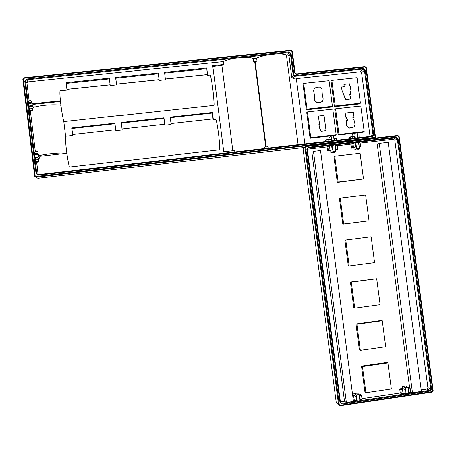 <?xml version="1.0" encoding="UTF-8"?>
<svg xmlns="http://www.w3.org/2000/svg" width="456" height="456" viewBox="0 0 456 456"><rect width="100%" height="100%" fill="white"/><g stroke="black" fill="none" stroke-linecap="round" stroke-linejoin="round"><path stroke-width="0.68" d="M235.524 58.163L26.619 79.806L28.072 81.875L223.229 61.606C226.324 60.146 230.422 58.995 235.524 58.163L242.626 57.427C247.488 57.228 251.034 57.581 253.251 58.488L256.637 58.14C259.891 56.664 264.075 55.507 269.188 54.68L276.228 53.95C280.999 53.757 284.396 54.121 286.414 55.045L287.662 54.914L289.058 52.622L276.228 53.95M265.745 146.963L254.739 62.033L257.013 61.036L256.637 58.14M253.251 58.488L253.627 61.389L254.739 62.033M257.013 61.036L253.627 61.389M286.414 55.045L298.127 144.7M370.044 136.412L361.591 72.806L360.28 71.757L363.056 69.033L294.57 76.334L293.117 78.381L296.257 78.044L304.876 143.919M293.117 78.381L291.783 77.32L293.225 75.263L290.404 53.694L288.996 55.98L291.783 77.32M288.996 55.98L287.662 54.914M32.621 108.511L32.849 110.369L29.8 110.7L29.572 108.841L32.621 108.511M35.357 151.757L30.432 111.441L32.849 110.369M37.648 154.487L37.54 153.564L38.104 153.37L37.871 151.477L34.827 151.82L34.838 154.801M39.803 156.374L40.008 158.061L38.617 156.898L38.315 154.413L39.803 156.374L66.861 153.319M66.838 153.17C59.941 152.566 45.908 153.866 39.091 155.77M32.057 108.574L31.846 106.841L33.054 106.413L33.185 107.485C39.94 105.199 53.95 104.088 60.916 105.262M60.397 100.747L33.351 103.632L33.499 104.84L32.04 103.102L28.226 103.506L36.788 173.542L38.133 174.477L36.64 162.239L36.035 161.737L35.807 159.874L38.355 159.629L38.447 158.164L37.534 157.36L35.152 157.628L35.807 159.874M32.04 103.102L32.342 105.581L28.534 105.986L29.572 108.841M30.432 111.441L29.8 110.7M38.179 159.606L38.407 161.47L38.982 161.954L36.697 162.216L38.213 174.642L247.465 150.537L38.207 174.637M38.407 161.47L36.035 161.737M38.617 156.898L34.804 157.331L35.152 157.628M38.315 154.413L34.502 154.84M357.703 137.832L357.059 132.941L354.705 133.209L355.349 138.105M331.746 140.824L331.102 135.916L333.467 135.643L334.111 140.551M334.727 140.482L334.493 138.709L336.266 138.504L336.5 140.277M358.171 137.78L357.937 136.013L359.698 135.814L359.938 137.581M31.544 103.153L31.219 102.44L28.694 102.714L28.585 103.466M28.825 102.697L28.591 100.81L30.985 100.554L31.595 101.357L31.812 103.124M29.11 100.753L26.967 83.231L25.502 81.179L28.226 103.506M337.434 403.856L336.272 402.813L303.086 149.032L303.645 147.864L302.738 147.676M288.238 145.84L288.38 146.347L281.323 147.163L281.152 146.65L247.5 150.526M281.323 147.163L247.585 151.05L247.465 150.537L248.417 150.4M303.542 147.881L303.947 147.539L37.865 178.307L36.514 177.47M349.039 138.835L348.914 137.86L350.345 136.885L352.112 136.686L352.345 138.453M354.802 138.168L354.523 136.053L353.143 136.982L352.146 136.954M353.143 136.982L354.625 136.84M357.937 136.013L357.493 136.23M331.255 140.881L330.976 138.761L329.762 139.673L328.662 139.633M325.726 141.52L325.595 140.545L326.855 139.587L328.628 139.382L328.861 141.16M329.762 139.673L331.084 139.547M334.493 138.709L333.906 138.983M364.173 131.533L360.781 105.997L335.582 108.796L338.968 134.417L364.173 131.533L363.232 132.154L338.141 135.027L338.968 134.417M338.141 135.027L334.772 109.525L335.582 108.796M346.286 120.532L347.774 120.367L345.676 116.571L345.209 113.077L353.349 112.165L354.084 117.705L352.705 117.859L354.449 121.136L354.985 124.374L354.301 126.665L352.528 127.606L350.162 127.879C349.872 128.752 346.155 125.799 346.913 125.297L346.286 120.532L346.771 125.406C346.007 125.907 349.723 128.86 350.014 127.982L353.805 127.099M345.209 113.077L345.534 116.69L347.58 120.384M352.756 117.95L354.084 117.705M336.157 134.742L332.772 109.109L307.401 111.931L310.77 137.649L336.157 134.742L335.342 135.346L310.074 138.242L310.77 137.649M310.074 138.242L306.723 112.649L307.401 111.931M321.03 131.282L326.051 130.621L321.03 131.282L319.246 127.321L318.892 124.602L319.565 124.431L318.465 116.069L319.428 124.448M318.465 116.069L324.051 115.442L326.051 130.621M321.155 131.18L319.246 127.321M319.371 127.213L319.012 124.494M329.078 139.678L328.81 137.661L331.102 135.916M327.089 141.366L326.855 139.587M332.401 106.265L329.027 80.683L303.662 83.408L307.025 109.081L332.401 106.265L331.603 107.006L306.346 109.805L307.025 109.081M306.346 109.805L303.001 84.257L303.662 83.408M314.372 88.424L313.654 90.755L314.874 100.069C314.11 100.576 317.843 103.546 318.123 102.674L320.568 102.4L322.352 101.483M320.693 102.275L318.242 102.549C317.963 103.415 314.23 100.451 314.993 99.944L313.774 90.619L314.23 88.618L316.23 87.387L318.721 87.119C319 86.247 322.728 89.216 321.964 89.724L322.312 94.631L323.19 99.049L322.671 101.112L320.568 102.4M360.4 103.159L357.019 77.668L331.831 80.381L335.206 105.952L360.4 103.159L359.482 103.911L334.402 106.693L335.206 105.952M334.402 106.693L331.045 81.236L331.831 80.381M350.47 91.684L351.029 91.502L350.453 91.565L350.824 94.364L349.746 94.597M345.58 99.647L350.812 98.958L345.58 99.647L341.96 90.299L341.533 87.073L344.24 86.657L343.938 84.388L344.08 86.674M343.938 84.388L349.427 83.79L349.723 86.059L350.299 86.002L351.029 91.502M350.824 94.364L349.706 94.483L350.812 98.958M345.722 99.516L341.96 90.299M342.103 90.163L341.675 86.936M360.28 71.757L296.332 78.597M234.851 151.99L234.663 150.537L223.753 151.791L212.707 65.658L223.6 64.518L223.229 61.606M28.072 81.875L26.967 83.231M120.35 115.425L63.823 121.592C61.6 113.077 59.326 94.626 60.038 90.852L67.015 90.117L66.091 82.656L109.28 78.141L110.204 85.568L116.536 84.901L115.607 77.48L158.278 73.028L159.207 80.404L165.46 79.749L164.53 72.373L206.745 67.967L207.679 75.297L210.205 75.035C211.721 78.506 214.041 96.604 214.069 105.194L211.544 105.473M120.373 115.573L211.561 105.621M125.998 160.558L69.426 167.05C67.277 159.184 65.003 140.682 65.63 136.219L63.823 121.592M65.63 136.219L72.612 135.443L71.689 127.959L114.906 123.205L115.835 130.65L122.168 129.949L121.239 122.51L163.938 117.813L164.872 125.212L171.131 124.516L170.196 117.124L212.439 112.478L213.385 119.831L215.91 119.552C217.512 123.684 219.838 141.833 219.786 149.802L168.726 155.656M126.016 160.706L168.743 155.804M40.008 158.061L38.526 158.232L38.982 161.954M34.24 107.166L33.886 104.276L60.471 101.437M33.351 103.632L33.886 104.276M33.054 106.413L32.342 105.581M110.107 84.793L67.203 89.308L67.015 90.117M207.679 75.297L207.309 74.562L165.363 78.979M159.03 79.646L116.525 84.121L115.784 78.227L158.289 73.786L159.207 80.404M116.525 84.121L116.536 84.901M67.203 89.308L66.091 82.656M66.473 83.38L109.372 78.894M115.716 129.698L72.778 134.452L72.612 135.443M213.385 119.831L212.986 118.919L171.011 123.57M164.673 124.271L122.134 128.985L121.393 123.074L163.926 118.395L164.872 125.212M122.134 128.985L122.168 129.949M72.778 134.452L71.689 127.959M72.042 128.506L114.975 123.781M212.439 112.478L212.986 118.919M170.27 117.694L212.239 113.077M121.393 123.074L121.239 122.51M163.926 118.395L163.938 117.813M206.745 67.967L207.309 74.562M164.622 73.12L206.562 68.736M115.784 78.227L115.607 77.48M158.289 73.786L158.278 73.028M268.305 148.137L268.117 146.69L264.731 147.077L264.919 148.525M38.133 174.477L36.788 173.542L36.047 173.536L24.755 81.094L26.437 79.036L289.075 51.853L291.099 53.466L293.92 75.046L294.599 75.588L363.136 68.286L365.131 69.882L373.755 134.691L372.233 136.686L288.38 146.347M28.893 106.425L31.299 106.168L31.846 106.841M30.985 100.554L31.219 102.44M38.104 153.37L35.055 153.712M352.368 136.982L352.106 134.987L354.705 133.209M350.578 138.658L350.345 136.885M255.166 61.987L266.173 146.912M212.804 66.405L221.878 65.459L223.6 64.518M221.878 65.459L232.839 150.748M287.206 145.931L372.039 136.184L281.209 146.644M254.704 150.229L254.551 149.716M359.818 400.129L360.257 399.65L362.041 399.388L361.494 395.209L360.582 394.622L359.123 394.839M401.337 393.562L400.254 392.986L399.701 388.848L400.784 389.407L401.337 393.562L403.11 393.306L406.165 393.824L429.763 390.33L426.896 389.042L427.893 387.674L394.805 140.266L393.494 139.222L395.979 137.826L308.347 147.972L307.355 148.85M361.95 398.658L400.254 392.986M408.787 392.815L408.929 392.439L410.691 392.177L410.138 388.027L409.015 387.475L408.091 387.611M421.202 389.886L426.896 389.042M409.653 387.788L377.255 144.506L379.278 143.372L388.147 142.34L421.401 391.385L412.498 392.707L410.639 391.772M399.701 388.848L402.648 388.415L404.763 389.293L405.344 393.471M335.548 149.762L335.969 149.562L335.445 145.367L334.955 145.259M335.428 145.47L337.229 145.264L337.771 149.357L335.582 150.041M337.292 145.738L351.012 144.147L353.047 143.429L353.434 147.687L354.147 147.784L355.68 146.975L355.133 142.859L353.047 143.429M355.133 142.859L358.502 142.164L359.339 148.502L356.638 148.821L355.794 142.477M359.14 146.975L358.906 142.642L358.547 142.54M358.872 142.756L360.08 142.614L360.622 146.695L359.18 147.294M360.143 143.087L393.494 139.222M307.315 149.209L327.037 146.923L327.784 146.359L329.563 146.154L329.984 150.412L330.748 150.508L332.139 149.71L331.592 145.584L329.563 146.154M331.592 145.584L334.909 144.894L335.747 151.255L333.028 151.574L332.19 145.213M353.383 400.67L356.472 400.716L357.162 401.092L406.165 393.824L405.344 387.651L408.046 387.252L408.867 393.425M313.46 151.409L320.539 150.588L353.485 401.457L346.378 402.511L344.508 401.24L311.91 152.492L313.46 151.409L346.378 402.511M340.387 401.85L344.508 401.24M408.929 392.439L408.371 388.29L410.138 388.027M352.739 395.779L354.141 395.574L353.879 393.585L357.413 393.061L359.077 394.474L356.341 394.879L357.162 401.092L341.795 403.372L340.444 402.3M359.077 394.474L359.892 400.687M360.257 399.65L359.698 395.477L361.494 395.209M327.784 146.359L328.326 150.451L330.104 150.246M335.969 149.562L337.771 149.357M351.867 143.566L352.402 147.653L353.582 147.516M359.413 146.838L360.622 146.695M330.748 150.508L330.834 152.88L334.345 152.469L335.747 151.255M330.834 152.88L333.028 151.574M328.326 150.451L327.573 150.97L327.037 146.923M330.537 150.628L327.573 150.97M365.894 392.713L364.931 392.114L361.5 366.088L386.808 362.446L387.868 362.896L362.446 366.561L365.894 392.713L391.322 388.962L387.868 362.896M354.745 308.119L353.839 307.92L350.43 282.03L376.707 278.724L351.32 282.104L354.745 308.119L380.144 304.648L376.707 278.724M369.024 220.784L342.809 224.17L339.418 198.423L340.25 198.103L343.659 223.976L369.024 220.784L365.604 194.997L340.25 198.103M402.648 388.415L402.386 386.437L405.88 385.924L408.046 387.252M359.339 148.502L357.703 149.739L354.204 150.149L353.907 147.909L351.547 148.183L351.012 144.147M363.489 179.02L360.08 153.301L335.331 156.203L334.818 156.87L338.141 182.075L363.489 179.02L337.315 182.468L334.009 157.377L334.419 156.733M349.193 265.99L348.316 265.99L344.913 240.169L345.779 240.05L349.193 265.99L374.575 262.662L371.15 236.806L345.779 240.05M360.314 350.356L359.379 349.963L355.959 323.999L381.244 320.5L382.276 320.756L356.877 324.279L360.314 350.356L385.725 346.748L382.276 320.756M359.698 395.477L359.18 395.261M356.472 400.716L355.897 396.509L354.346 395.683L353.622 396.104L354.363 400.522M403.11 393.306L402.289 388.888L402.899 388.518M379.278 143.372L412.498 392.707M400.784 389.407L402.562 389.145M352.836 396.486L353.822 396.344M402.386 386.437L405.344 387.651M353.879 393.585L356.341 394.879M337.315 182.468L338.141 182.075M361.5 366.088L362.446 366.561M355.959 323.999L356.877 324.279M350.43 282.03L351.32 282.104M342.809 224.17L343.659 223.976M354.204 150.149L356.638 148.821M352.402 147.653L351.547 148.183M269.188 54.68L242.626 57.427M294.627 72.743L291.806 51.163L291.133 50.627L23.9 78.255L23.341 78.939L35.186 175.959L35.899 176.506L374.518 137.433L375.026 136.766L365.815 67.596L365.153 67.06L296.651 74.351L294.627 72.743L296.468 73.9L364.977 66.61L366.259 67.636L375.436 136.754M247.585 151.05L38.184 175.19L36.047 173.536M34.65 176.079L22.811 79.144L34.645 176.084M375.071 137.815L36.081 177.202L37.865 178.307M370.329 136.384L373.002 134.856L364.384 70.093L361.591 72.806M291.133 50.627L291.002 50.183L292.29 51.209L295.112 72.772M23.94 77.788L291.002 50.183L23.94 77.788M364.994 66.622L366.225 67.608M23.9 78.255L23.9 77.776L22.806 79.116L23.889 77.794M35.899 176.506L36.081 177.202L34.702 176.324M375.026 136.766L375.465 136.771L375.077 137.809M26.437 79.036L26.619 79.806L25.502 81.179L24.755 81.094M372.233 136.686L372.045 136.184L372.643 135.865L373.002 134.856L373.755 134.691M365.131 69.882L364.384 70.093L363.056 69.033L363.136 68.286M294.599 75.588L294.57 76.334L293.225 75.263L293.92 75.046M291.099 53.466L290.404 53.694L289.058 52.622L289.075 51.853M38.184 175.19L38.184 174.642M365.153 67.06L364.977 66.61L296.514 73.889L296.651 74.351M291.806 51.163L292.302 51.226L291.002 50.183M375.031 137.854L375.465 136.771L366.259 67.636L365.815 67.596M23.341 78.939L22.811 79.144M374.427 138.128L374.518 137.433M35.186 175.959L34.65 176.101M433.16 390.809L432.231 392.092L433.189 390.775L399.137 136.464L433.189 390.775L432.784 390.912L398.715 136.464L398.054 135.939L306.113 146.558L305.594 147.231L339.298 404.785L339.982 405.31L432.277 391.607L432.784 390.912M336.272 402.813L338.557 404.763L304.887 147.396L303.086 149.032M432.145 392.109L339.971 405.806L432.151 392.114L432.277 391.607M306.113 146.558L305.959 146.051L397.849 135.438L305.919 146.051L305.115 146.547L304.887 147.396L305.594 147.231M430.054 391.031L342.017 404.096L339.982 402.523L306.837 149.289L308.387 147.277L396.082 137.131L398.071 138.715L431.564 388.957L430.054 391.031L429.763 390.33L430.772 388.945L397.307 138.88L394.805 140.266M308.387 147.277L308.347 147.972L307.555 148.451L307.315 149.311L340.455 402.363L339.982 402.523M427.893 387.674L431.564 388.957M334.818 156.87L334.009 157.377M339.737 405.823L338.557 404.763L339.298 404.785M397.843 135.438L399.103 136.452M340.444 402.374L341.795 403.372L342.017 404.096M398.071 138.715L397.307 138.88L395.979 137.826L396.082 137.131M340.455 402.426L341.664 403.383L340.455 402.363L307.321 149.289L306.837 149.289M398.054 135.939L398.715 136.464M339.925 405.817L339.982 405.31M67.174 89.376L110.118 84.856M116.519 84.178L159.047 79.703M165.374 79.036L207.355 74.619M372.136 136.167L372.643 135.877M282.116 146.518L253.547 149.807M372.039 136.184L372.655 135.871M296.514 73.889L295.123 72.789L292.302 51.226M334.157 156.898L334.966 156.391M303.297 148.183L305.959 146.051M307.321 149.289L307.543 148.439"/></g></svg>
